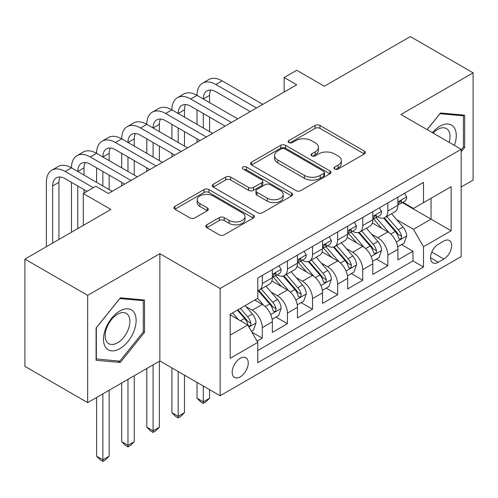 <?xml version="1.0" encoding="UTF-8"?>
<svg xmlns="http://www.w3.org/2000/svg" width="498" height="498" viewBox="0 0 498 498"><rect width="100%" height="100%" fill="white"/><g stroke="black" fill="none" stroke-linecap="round" stroke-linejoin="round"><path stroke-width="0.75" d="M334.693 169.052A2.44 1.407 0 0 0 338.142 169.052L364.331 153.938A3.486 2.011 0 0 0 365.351 152.513A3.486 2.011 0 0 0 364.331 151.087L319.965 125.477A3.486 2.011 0 0 0 315.035 125.477L288.852 140.598A2.44 1.407 0 0 0 288.137 141.594A2.44 1.407 0 0 0 288.852 142.59A2.44 1.407 0 0 0 292.301 142.59L295.688 140.629A11.155 6.437 0 0 1 311.462 140.629L315.159 142.764A11.155 6.437 0 0 1 318.427 147.321A11.155 6.437 0 0 1 315.159 151.871L311.773 153.826A2.44 1.407 0 0 0 311.057 154.822A2.44 1.407 0 0 0 311.773 155.824A2.44 1.407 0 0 0 315.222 155.824L318.614 153.863A11.155 6.437 0 0 1 334.382 153.863L338.08 155.999A11.155 6.437 0 0 1 341.348 160.555A11.155 6.437 0 0 1 338.08 165.106L334.693 167.06A2.44 1.407 0 0 0 333.977 168.056A2.44 1.407 0 0 0 334.693 169.052L334.693 167.06M240.21 376.899A11.361 6.561 120 0 0 247.637 366.883A11.361 6.561 120 0 0 245.894 357.776A11.361 6.561 120 0 0 240.21 358.342A11.361 6.561 120 0 0 232.79 368.352A11.361 6.561 120 0 0 234.533 377.459A11.361 6.561 120 0 0 240.21 376.899M206.838 224.797A3.486 2.011 0 0 0 205.817 226.223A3.486 2.011 0 0 0 206.838 227.642L219.288 234.832A3.486 2.011 0 0 0 224.218 234.832L253.301 218.037A3.486 2.011 0 0 0 254.316 216.618A3.486 2.011 0 0 0 253.301 215.192L208.936 189.582A3.486 2.011 0 0 0 204.006 189.582L174.923 206.371A3.486 2.011 0 0 0 173.902 207.797A3.486 2.011 0 0 0 174.923 209.216L189.956 217.9A3.486 2.011 0 0 0 194.886 217.9L207.33 210.71A3.486 2.011 0 0 0 208.351 209.291A3.486 2.011 0 0 0 207.33 207.865L199.879 203.564A9.325 5.385 0 0 1 197.146 199.754A9.325 5.385 0 0 1 202.904 194.78A9.325 5.385 0 0 1 213.063 195.951L242.271 212.808A9.325 5.385 0 0 1 244.997 216.618A9.325 5.385 0 0 1 239.245 221.591A9.325 5.385 0 0 1 229.086 220.421L224.218 217.614A3.486 2.011 0 0 0 219.288 217.614L206.838 224.797L206.838 227.642M461.173 186.993L473.1 180.102L473.1 72.826L410.327 36.584L324.329 86.235L296.708 70.293L284.153 77.539L296.708 84.784L108.39 193.51L95.834 186.264L83.278 193.51L83.278 225.407M87.673 295.351L87.673 402.627L159.864 360.95L159.864 253.675L87.673 295.351L24.9 259.109L110.898 209.459L83.278 193.51M159.864 253.675L220.122 288.466L461.173 149.294L461.173 256.576L220.122 395.742L220.122 288.466M473.1 72.826L400.909 114.503L461.173 149.294M295.937 190.578A3.486 2.011 0 0 0 300.867 190.578L329.95 173.783A3.486 2.011 0 0 0 330.971 172.364A3.486 2.011 0 0 0 329.95 170.939L285.584 145.329A3.486 2.011 0 0 0 280.654 145.329L251.571 162.118A3.486 2.011 0 0 0 250.55 163.543A3.486 2.011 0 0 0 251.571 164.963L295.937 190.578M244.045 169.581A2.44 1.407 0 0 1 246.522 169.924L246.522 167.029L291.623 193.068A3.486 2.011 0 0 1 292.643 194.488A3.486 2.011 0 0 1 291.623 195.913L262.539 212.702A3.486 2.011 0 0 1 257.609 212.702L213.25 187.092L213.25 184.248A3.486 2.011 0 0 0 212.229 185.667A3.486 2.011 0 0 0 213.25 187.092M213.25 184.248L225.694 177.058A3.486 2.011 0 0 1 230.624 177.058L248.614 187.447A3.486 2.011 0 0 0 253.544 187.447L261.799 182.679A3.486 2.011 0 0 0 262.82 181.253A3.486 2.011 0 0 0 261.799 179.834L243.068 169.021A2.44 1.407 0 0 1 242.358 168.025A2.44 1.407 0 0 1 243.864 166.724A2.44 1.407 0 0 1 246.522 167.029M87.673 402.627L24.9 366.385L24.9 259.109M257.099 341.198L262.309 338.192L251.888 332.172M245.962 306.569L252.262 310.21A14.205 8.198 60 0 1 262.309 327.609L272.35 321.808L272.35 332.39L287.414 323.694L275.992 317.095M271.068 292.077L277.374 295.712A14.205 8.198 60 0 1 287.414 313.111L297.462 307.31L297.462 317.892L312.526 309.196L301.103 302.603M296.179 277.579L302.485 281.221A14.205 8.198 60 0 1 312.526 298.613L322.567 292.818L322.567 303.4L337.638 294.698L326.209 288.105M321.285 263.081L327.591 266.723A14.205 8.198 60 0 1 337.638 284.115L347.679 278.32L347.679 288.902L362.743 280.206L351.32 273.607M346.396 248.583L352.702 252.225A14.205 8.198 60 0 1 362.743 269.623L372.79 263.822L372.79 274.404L387.855 265.708L387.855 255.125A14.205 8.198 -120 0 0 377.808 237.727L371.508 234.085M376.432 259.109L387.855 265.708M272.35 321.808A14.205 8.198 -120 0 0 262.309 304.415L254.777 300.064M297.462 307.31A14.205 8.198 -120 0 0 287.414 289.917L271.889 280.953M322.567 292.818A14.205 8.198 -120 0 0 312.526 275.419L297.001 266.455M347.679 278.32A14.205 8.198 -120 0 0 337.638 260.921L322.106 251.957M372.79 263.822A14.205 8.198 -120 0 0 362.743 246.423L347.218 237.459M443.849 241.063L438.321 244.25A11.006 6.356 120 0 0 431.131 253.949A11.006 6.356 120 0 0 432.818 262.77A11.006 6.356 120 0 0 438.321 262.228L443.849 259.041A11.006 6.356 120 0 0 451.039 249.336A11.006 6.356 120 0 0 449.352 240.515A11.006 6.356 120 0 0 443.849 241.063M230.169 335.148L247.743 324.995L257.79 342.394L257.79 362.687L423.512 267.009L423.512 246.715L413.465 229.317L396.613 219.593M257.79 342.394L230.169 358.342L230.169 314.269L257.79 298.321L257.79 278.027L423.512 182.349L423.512 202.642L451.132 186.7L451.132 230.767L423.512 246.715M277.243 274.765L277.374 274.84A14.205 8.198 60 0 0 284.476 275.543L294.517 269.742A14.205 8.198 -120 0 0 297.462 263.243L297.462 255.125M302.348 260.267L302.485 260.342A14.205 8.198 60 0 0 309.582 261.045L319.629 255.25A14.205 8.198 -120 0 0 322.567 248.745L322.567 240.627M327.46 245.769L327.591 245.844A14.205 8.198 60 0 0 334.693 246.547L344.74 240.752A14.205 8.198 -120 0 0 347.679 234.247L347.679 226.129M352.572 231.271L352.702 231.346A14.205 8.198 60 0 0 359.805 232.049L369.846 226.254A14.205 8.198 -120 0 0 372.79 219.749L372.79 211.631M257.79 350.511L412.96 260.921L412.96 251.21L397.896 259.906L397.896 249.324A14.205 8.198 -120 0 0 387.855 231.931L372.323 222.961M377.677 216.773L377.808 216.854A14.205 8.198 -120 0 0 384.91 217.558A14.205 8.198 -120 0 0 387.855 211.052L387.855 202.935M384.91 217.558L394.958 211.756A14.205 8.198 -120 0 0 397.896 205.257L397.896 197.133M262.309 275.419L262.309 283.536A14.205 8.198 60 0 1 259.365 290.041A14.205 8.198 60 0 1 257.79 290.614M259.365 290.041L269.412 284.24A14.205 8.198 -120 0 0 272.35 277.741L272.35 269.617M287.414 260.921L287.414 269.038A14.205 8.198 60 0 1 284.476 275.543M312.526 246.423L312.526 254.54A14.205 8.198 60 0 1 309.582 261.045M337.638 231.931L337.638 240.048A14.205 8.198 60 0 1 334.693 246.547M362.743 217.433L362.743 225.55A14.205 8.198 60 0 1 359.805 232.049M362.743 269.623L362.743 280.206M337.638 284.115L337.638 294.698M312.526 298.613L312.526 309.196M287.414 313.111L287.414 323.694M262.309 327.609L262.309 338.192M247.743 324.995L230.169 314.848M413.465 229.317L431.044 219.17L431.044 198.297L451.132 186.7M402.284 202.568L451.132 230.767M402.789 202.281L413.465 208.444L423.512 202.642M159.864 360.95L220.122 395.742M284.153 77.539L284.153 92.037M401.537 244.611L412.96 251.21M412.96 260.921L423.512 267.009M461.173 151.846L464.69 147.476L464.69 115.169L440.456 113.002L427.097 129.623M96.083 360.284L120.317 362.451L144.544 332.309L144.544 300.001L120.317 297.835L96.083 327.977L96.083 360.284M463.433 146.748L464.69 147.476M143.287 331.581L144.544 332.309M117.752 360.975L120.317 362.451M335.671 169.401L338.08 168.007A11.155 6.437 0 0 0 341.348 163.45L341.348 160.555M318.427 147.321L318.427 150.215A11.155 6.437 0 0 1 315.159 154.772L312.744 156.167M364.287 153.963L319.965 128.378A3.486 2.011 0 0 0 315.035 128.378L289.824 142.932M329.9 173.814L285.584 148.223A3.486 2.011 0 0 0 280.654 148.223L251.621 164.987M323.787 173.36A2.44 1.407 0 0 0 324.503 172.364A2.44 1.407 0 0 0 323.787 171.368L284.844 148.883A2.44 1.407 0 0 0 281.395 148.883L277.822 150.95A11.155 6.437 0 0 0 274.554 155.501A11.155 6.437 0 0 0 277.822 160.057L304.44 175.421A11.155 6.437 0 0 0 320.214 175.421L323.787 173.36L323.787 176.261A2.44 1.407 0 0 0 324.503 175.265L324.503 172.364M274.554 155.501L274.554 158.401A11.155 6.437 0 0 0 277.822 162.952L277.822 160.057M323.787 176.261L320.214 178.321A11.155 6.437 0 0 1 304.44 178.321L277.822 162.952M213.293 187.117L225.694 179.959L225.694 177.058M262.82 181.253L262.82 184.154A3.486 2.011 0 0 1 261.799 185.58L253.544 190.348A3.486 2.011 0 0 1 248.614 190.348L230.624 179.959A3.486 2.011 0 0 0 225.694 179.959M246.522 169.924L291.579 195.938M267.283 198.223A9.325 5.385 0 0 0 277.448 199.393A9.325 5.385 0 0 0 283.2 194.419A9.325 5.385 0 0 0 280.474 190.609L270.184 184.671A3.486 2.011 0 0 0 265.253 184.671L256.993 189.439A3.486 2.011 0 0 0 255.972 190.859A3.486 2.011 0 0 0 256.993 192.284L267.283 198.223L267.283 201.124A9.325 5.385 0 0 0 277.448 202.294A9.325 5.385 0 0 0 283.2 197.32L283.2 194.419M255.972 190.859L255.972 193.759A3.486 2.011 0 0 0 256.993 195.185L256.993 192.284M267.283 201.124L256.993 195.185M244.997 216.618L244.997 219.518A9.325 5.385 0 0 1 239.245 224.492A9.325 5.385 0 0 1 229.086 223.322L224.218 220.514A3.486 2.011 0 0 0 219.288 220.514L206.888 227.673M197.146 199.754L197.146 202.655A9.325 5.385 0 0 0 199.879 206.458L199.879 203.564M207.286 210.735L199.879 206.458M253.252 218.068L208.936 192.477A3.486 2.011 0 0 0 204.006 192.477L174.966 209.241M397.684 246.84L404.177 243.092L406.685 235.84A9.412 5.434 -120 0 0 403.019 227.007L391.546 213.723M389.249 232.846L376.139 217.663M381.785 228.426L374.179 219.618A22.547 13.016 -120 0 0 373.481 218.834M383.634 218.068L395.238 231.502A9.412 5.434 60 0 1 398.593 237.982L399.278 239.096L400.548 238.922L401.4 237.888L401.606 236.245A9.412 5.434 -120 0 0 398.251 229.759L386.778 216.481M384.313 217.844L396.781 232.28A4.793 2.77 60 0 1 397.989 234.16L401.606 236.245M404.55 193.292L406.685 196.99A9.412 5.434 60 0 1 404.737 201.155L399.969 203.906A9.412 5.434 -120 0 0 401.606 201.74L401.407 200.906L400.23 201.142L398.593 203.483A9.412 5.434 60 0 1 397.896 204.821M46.37 246.715L46.37 182.349A26.631 15.376 60 0 1 51.885 170.16L58.16 166.531A26.631 15.376 60 0 1 71.475 167.851A26.631 15.376 60 0 1 76.991 155.662L83.272 152.039A26.631 15.376 60 0 1 96.587 153.359A26.631 15.376 60 0 1 102.102 141.164L108.377 137.541A26.631 15.376 60 0 1 121.699 138.861A26.631 15.376 60 0 1 127.214 126.666L133.489 123.043A26.631 15.376 60 0 1 146.804 124.363A26.631 15.376 60 0 1 152.32 112.168L158.601 108.545A26.631 15.376 60 0 1 171.916 109.865A26.631 15.376 60 0 1 177.431 97.676L183.706 94.054A26.631 15.376 60 0 1 197.021 95.367A26.631 15.376 60 0 1 202.537 83.178L208.818 79.556A26.631 15.376 60 0 1 222.133 80.875L262.807 104.356M202.537 83.178A26.631 15.376 60 0 1 215.858 84.498L256.532 107.979M398.213 204.348L398.251 204.348A9.412 5.434 -120 0 0 399.969 203.906M250.257 111.608L215.858 91.744A17.754 10.253 -120 0 0 206.981 90.866A17.754 10.253 -120 0 0 203.302 98.996L209.577 95.367L209.577 102.619M210.691 90.045A17.754 10.253 -120 0 0 209.577 95.367M203.302 113.488L203.302 127.986M209.577 117.117L209.577 131.609M197.021 142.341L197.021 138.861M197.021 124.363L197.021 109.865M454.419 145.397A23.082 13.328 120 0 0 439.958 126.175A23.082 13.328 120 0 0 432.395 132.686M449.146 142.353A17.474 10.091 120 0 0 446.407 128.565A17.474 10.091 120 0 0 437.667 129.43A17.474 10.091 120 0 0 433.092 133.084M427.147 129.654L439.958 113.718L463.433 115.816L463.433 147.115L461.173 149.929M461.876 114.92L463.433 115.816M133.95 331.114A23.082 13.328 120 0 0 127.974 308.822A23.082 13.328 120 0 0 105.676 328.593A23.082 13.328 120 0 0 111.652 350.885A23.082 13.328 120 0 0 133.95 331.114M128.229 329.489A17.474 10.091 120 0 0 126.262 313.398A17.474 10.091 120 0 0 106.821 327.578A17.474 10.091 120 0 0 108.788 343.67A17.474 10.091 120 0 0 128.229 329.489M96.338 359.058L96.338 327.759L119.813 298.551L143.287 300.649L143.287 331.948L119.813 361.156L96.083 358.915M141.737 299.752L143.287 300.649M372.579 261.332L379.065 257.591L381.574 250.338A9.412 5.434 -120 0 0 377.914 241.505L366.441 228.221M364.138 247.344L351.028 232.161M356.68 242.924L349.067 234.11A22.547 13.016 -120 0 0 348.37 233.325M358.523 232.56L370.126 246A9.412 5.434 60 0 1 373.481 252.48L374.166 253.594L375.436 253.414L376.289 252.38L376.494 250.743A9.412 5.434 -120 0 0 373.139 244.257L361.666 230.972M359.207 232.342L371.676 246.778A4.793 2.77 60 0 1 372.884 248.658L376.494 250.743M347.467 275.83L353.96 272.082L356.468 264.836A9.412 5.434 -120 0 0 352.802 256.003L341.329 242.719M339.032 261.842L325.916 246.659M331.568 257.422L323.961 248.608A22.547 13.016 -120 0 0 323.258 247.823M333.417 247.058L345.021 260.491A9.412 5.434 60 0 1 348.376 266.978L349.061 268.092L350.331 267.912L351.183 266.878L351.389 265.235A9.412 5.434 -120 0 0 348.034 258.755L336.561 245.47M334.096 246.84L346.564 261.276A4.793 2.77 60 0 1 347.772 263.149L351.389 265.235M203.302 386.031L203.302 401.836L209.577 398.207L209.577 389.654M209.577 398.207L205.811 401.979L203.302 403.43L200.787 401.979L197.021 398.207L197.021 382.408M197.021 398.207L203.302 401.836L203.302 403.43M322.362 290.328L328.848 286.58L331.357 279.334A9.412 5.434 -120 0 0 327.69 270.495L316.218 257.217M313.921 276.34L300.811 261.157M306.463 271.914L298.85 263.106A22.547 13.016 -120 0 0 298.153 262.322M308.306 261.556L319.909 274.989A9.412 5.434 60 0 1 323.264 281.476L323.949 282.59L325.219 282.41L326.072 281.376L326.277 279.733A9.412 5.434 -120 0 0 322.922 273.253L311.449 259.968M308.99 261.338L321.459 275.774A4.793 2.77 60 0 1 322.667 277.647L326.277 279.733M178.191 371.533L178.191 416.328L184.472 412.705L184.472 375.156M184.472 412.705L180.706 416.477L178.191 417.928L175.682 416.477L171.916 412.705L171.916 367.91M171.916 412.705L178.191 416.328L178.191 417.928M297.25 304.826L303.736 301.078L306.245 293.826A9.412 5.434 -120 0 0 302.585 284.993L291.112 271.709M288.815 290.832L275.699 275.655M281.351 286.412L273.738 277.604A22.547 13.016 -120 0 0 273.041 276.82M283.194 276.054L294.797 289.487A9.412 5.434 60 0 1 298.153 295.968L298.837 297.088L300.113 296.908L300.96 295.874L301.166 294.231A9.412 5.434 -120 0 0 297.81 287.751L286.338 274.466M283.879 275.836L296.347 290.272A4.793 2.77 60 0 1 297.555 292.145L301.166 294.231M153.085 364.866L153.085 430.826L159.36 427.203L159.36 361.243M159.36 427.203L155.594 430.969L153.085 432.42L150.57 430.969L146.804 427.203L146.804 368.489M146.804 427.203L153.085 430.826L153.085 432.42M379.445 207.791L381.574 211.488A9.412 5.434 60 0 1 379.625 215.653L374.857 218.404A9.412 5.434 -120 0 0 376.494 216.238L376.295 215.404L375.119 215.64L373.481 217.975A9.412 5.434 60 0 1 372.79 219.319M177.431 97.676A26.631 15.376 60 0 1 190.746 98.996L197.021 95.367L237.702 118.854M190.746 98.996L231.421 122.477M373.102 218.846L373.139 218.846A9.412 5.434 -120 0 0 374.857 218.404M225.146 126.1L190.746 106.242A17.754 10.253 -120 0 0 181.87 105.364A17.754 10.253 -120 0 0 178.191 113.488L184.472 109.865L184.472 117.117M185.58 104.543A17.754 10.253 -120 0 0 184.472 109.865M178.191 127.986L178.191 142.484M184.472 131.609L184.472 146.107M171.916 156.833L171.916 153.359M171.916 138.861L171.916 124.363M354.333 222.289L356.468 225.986A9.412 5.434 60 0 1 354.52 230.151L349.745 232.902A9.412 5.434 -120 0 0 351.389 230.736L351.19 229.902L350.013 230.132L348.376 232.473A9.412 5.434 60 0 1 347.679 233.811M152.32 112.168A26.631 15.376 60 0 1 165.635 113.488L171.916 109.865L212.59 133.352M165.635 113.488L206.315 136.975M347.996 233.344L348.034 233.344A9.412 5.434 -120 0 0 349.745 232.902M200.034 140.598L165.635 120.74A17.754 10.253 -120 0 0 156.758 119.862A17.754 10.253 -120 0 0 153.085 127.986L159.36 124.363L159.36 131.609M160.474 119.041A17.754 10.253 -120 0 0 159.36 124.363M153.085 142.484L153.085 156.982M159.36 146.107L159.36 160.605M146.804 171.331L146.804 167.851M146.804 153.359L146.804 138.861M329.222 236.787L331.357 240.478A9.412 5.434 60 0 1 329.408 244.643L324.64 247.4A9.412 5.434 -120 0 0 326.277 245.234L326.078 244.394L324.901 244.63L323.264 246.971A9.412 5.434 60 0 1 322.567 248.309M127.214 126.666A26.631 15.376 60 0 1 140.529 127.986L146.804 124.363L187.485 147.85M140.529 127.986L181.204 151.473M322.885 247.842L322.922 247.842A9.412 5.434 -120 0 0 324.64 247.4M174.929 155.096L140.529 135.238A17.754 10.253 -120 0 0 131.653 134.354A17.754 10.253 -120 0 0 127.974 142.484L134.248 138.861L134.248 146.107M135.363 133.539A17.754 10.253 -120 0 0 134.248 138.861M127.974 156.982L127.974 171.48M134.248 160.605L134.248 175.103M121.699 185.829L121.699 182.349M121.699 167.851L121.699 153.359M304.116 251.278L306.245 254.976A9.412 5.434 60 0 1 304.303 259.141L299.528 261.898A9.412 5.434 -120 0 0 301.166 259.726L300.973 258.892L299.796 259.128L298.153 261.469A9.412 5.434 60 0 1 297.462 262.807M102.102 141.164A26.631 15.376 60 0 1 115.418 142.484L121.699 138.861L162.373 162.342M115.418 142.484L156.098 165.971M297.773 262.334L297.81 262.334A9.412 5.434 -120 0 0 299.528 261.898M149.817 169.594L115.418 149.73A17.754 10.253 -120 0 0 106.541 148.852A17.754 10.253 -120 0 0 102.862 156.982L109.143 153.359L109.143 160.605M110.251 148.037A17.754 10.253 -120 0 0 109.143 153.359M102.862 171.48L102.862 185.972M109.143 175.103L109.143 189.601M96.587 182.349L96.587 167.851M272.138 319.324L278.631 315.576L281.14 308.324A9.412 5.434 -120 0 0 277.473 299.491L266 286.207M263.703 305.33L257.696 298.377M256.24 300.91L255.262 299.777M258.089 290.552L269.692 303.985A9.412 5.434 60 0 1 273.047 310.466L273.732 311.58L275.002 311.406L275.855 310.366L276.06 308.729A9.412 5.434 -120 0 0 272.705 302.242L261.232 288.965M258.767 290.328L271.236 304.764A4.793 2.77 60 0 1 272.443 306.644L276.06 308.729M127.974 379.364L127.974 445.324L134.248 441.701L134.248 375.735M134.248 441.701L130.482 445.467L127.974 446.918L125.465 445.467L121.699 441.701L121.699 382.987M121.699 441.701L127.974 445.324L127.974 446.918M279.005 265.776L281.14 269.474A9.412 5.434 60 0 1 279.191 273.639L274.423 276.39A9.412 5.434 -120 0 0 276.06 274.224L275.861 273.39L274.684 273.626L273.047 275.967A9.412 5.434 60 0 1 272.35 277.305M76.991 155.662A26.631 15.376 60 0 1 90.312 156.982L96.587 153.359L137.261 176.84M90.312 156.982L130.986 180.463M272.667 276.832L272.705 276.832A9.412 5.434 -120 0 0 274.423 276.39M124.712 184.092L90.312 164.228A17.754 10.253 -120 0 0 81.429 163.35A17.754 10.253 -120 0 0 77.756 171.48L84.031 167.851L84.031 175.103M85.146 162.529A17.754 10.253 -120 0 0 84.031 167.851M77.756 185.972L77.756 228.594M84.031 189.601L84.031 193.075M71.475 232.217L71.475 182.349M251.384 331.307L253.519 330.074L256.028 322.822A9.412 5.434 -120 0 0 252.368 313.989L245.141 305.623M238.399 319.604L232.585 312.875M231.134 315.408L230.169 314.288M237.359 310.117L244.58 318.483A9.412 5.434 60 0 1 247.936 324.964L248.62 326.078L249.89 325.897L250.743 324.864L250.948 323.227A9.412 5.434 -120 0 0 247.593 316.74L240.372 308.38M237.938 309.781L246.13 319.262A4.793 2.77 60 0 1 247.338 321.135L250.948 323.227M102.862 393.856L102.862 459.822L109.143 456.193L109.143 390.233M109.143 456.193L105.377 459.965L102.862 461.416L100.353 459.965L96.587 456.193L96.587 397.479M96.587 456.193L102.862 459.822L102.862 461.416M51.885 170.16A26.631 15.376 60 0 1 65.201 171.48L71.475 167.851L112.156 191.338M65.201 171.48L93.325 187.715M87.044 191.338L65.201 178.726A17.754 10.253 -120 0 0 56.324 177.848A17.754 10.253 -120 0 0 52.645 185.972L52.645 243.092M60.034 177.027A17.754 10.253 -120 0 0 58.926 182.349L58.926 239.463M252.262 310.21L262.309 304.415M277.374 295.712L287.414 289.917M302.485 281.221L312.526 275.419M327.591 266.723L337.638 260.921M352.702 252.225L362.743 246.423M377.808 237.727L387.855 231.931M387.855 211.052L397.896 205.257M262.309 283.536L272.35 277.741M287.414 269.038L297.462 263.243M312.526 254.54L322.567 248.745M337.638 240.048L347.679 234.247M362.743 225.55L372.79 219.749M387.855 255.125L397.896 249.324M431.81 252.088L443.849 259.041M430.54 257.734L438.321 262.228M338.08 168.007L338.08 165.106M311.773 155.824L311.773 153.826M315.159 154.772L315.159 151.871M288.852 142.59L288.852 140.598M315.035 128.378L315.035 125.477M319.965 128.378L319.965 125.477M364.331 153.938L364.331 151.087M251.571 164.963L251.571 162.118M280.654 148.223L280.654 145.329M285.584 148.223L285.584 145.329M329.95 173.783L329.95 170.939M304.44 178.321L304.44 175.421M320.214 178.321L320.214 175.421M230.624 179.959L230.624 177.058M248.614 190.348L248.614 187.447M253.544 190.348L253.544 187.447M261.799 185.58L261.799 182.679M291.623 195.913L291.623 193.068M219.288 220.514L219.288 217.614M224.218 220.514L224.218 217.614M229.086 223.322L229.086 220.421M207.33 210.71L207.33 207.865M174.923 209.216L174.923 206.371M204.006 192.477L204.006 189.582M208.936 192.477L208.936 189.582M253.301 218.037L253.301 215.192M396.252 242.016L406.623 236.027M398.251 229.759L403.019 227.007M390.749 234.091L395.238 231.502M406.623 196.884L397.896 201.92M222.133 80.875L215.858 84.498M400.392 201.043L401.606 201.74M371.141 256.507L381.512 250.519M373.139 244.257L377.914 241.505M365.638 248.589L370.126 246M346.035 271.005L356.406 265.017M348.034 258.755L352.802 256.003M340.532 263.087L345.021 260.491M320.924 285.503L331.295 279.515M322.922 273.253L327.69 270.495M315.421 277.585L319.909 274.989M295.812 300.001L306.189 294.013M297.81 287.751L302.585 284.993M290.309 292.077L294.797 289.487M381.512 211.382L372.79 216.418M375.28 215.534L376.494 216.238M356.406 225.874L347.679 230.916M350.169 230.032L351.389 230.736M331.295 240.372L322.567 245.408M325.063 244.53L326.277 245.234M306.189 254.87L297.462 259.906M299.952 259.028L301.166 259.726M270.707 314.493L281.077 308.505M272.705 302.242L277.473 299.491M265.204 306.575L269.692 303.985M281.077 269.368L272.35 274.404M274.846 273.52L276.06 274.224M248.938 327.062L255.966 323.003M247.593 316.74L252.368 313.989M240.522 320.824L244.58 318.483M58.926 182.349L52.645 185.972"/></g></svg>
